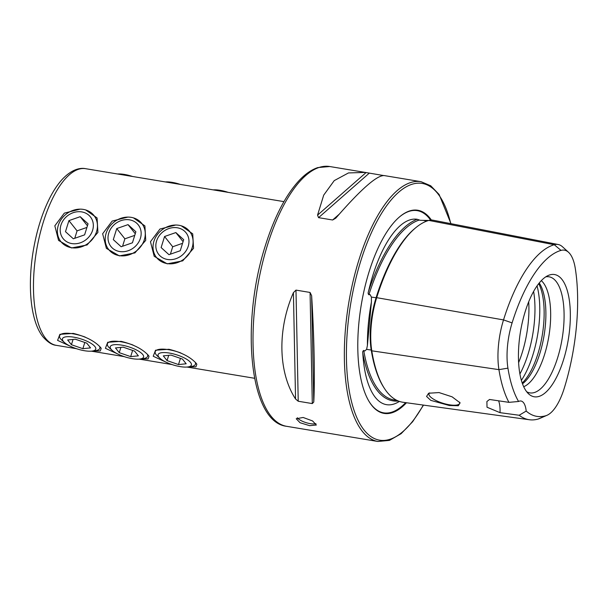 <?xml version="1.0" encoding="UTF-8"?>
<svg xmlns="http://www.w3.org/2000/svg" width="608" height="608" viewBox="0 0 608 608"><rect width="100%" height="100%" fill="white"/><g stroke="black" fill="none" stroke-linecap="round" stroke-linejoin="round"><path stroke-width="0.91" d="M428.807 220.415A130.408 51.004 99.4 0 0 376.686 297.669A54.142 21.174 99.4 0 0 371.784 350.816A130.408 51.004 99.4 0 0 403.074 402.283L529.393 419.74A126.928 49.636 99.4 0 0 538.179 419.034A50.662 19.813 99.4 0 0 539.509 418.555L546.972 415.31A46.102 18.027 99.4 0 0 564.186 388.436A122.368 47.857 99.4 0 0 575.267 268.326A46.102 18.027 -80.6 0 0 568.526 252.274L562.514 246.795A50.662 19.813 -80.6 0 0 558.182 244.507L433.002 220.187A54.142 21.174 -80.6 0 0 428.807 220.415L554.253 244.72A126.928 49.636 99.4 0 0 503.523 319.914A50.662 19.813 99.4 0 0 498.932 369.649A126.928 49.636 99.4 0 0 508.926 402.352L518.571 401.485A21.067 8.238 99.4 0 1 520.995 401.022A21.067 8.238 99.4 0 1 526.194 411.069A122.368 47.857 99.4 0 0 545.764 415.75A46.102 18.027 99.4 0 0 546.972 415.31M426.801 221.076L423.183 220.377L428.701 220.446M423.183 220.377L420.158 220.286L417.187 219.283A130.644 51.095 99.4 0 0 368.509 291.437A93.959 36.746 -80.6 0 1 372.833 275.424A93.959 36.746 -80.6 0 1 417.187 219.283M368.509 291.437C367.939 292.904 368.06 294.014 368.874 294.766L370.052 294.553L371.42 297.099L371.42 302.001L367.414 345.443L366.601 349.364L364.853 350.96L363.736 350.459C362.809 350.96 362.497 351.918 362.801 353.316A130.644 51.095 99.4 0 0 398.316 401.022M141.345 358.849L148.101 358.918L149.021 356.296L148.443 355.46C142.736 349.129 133.623 344.417 121.098 341.346L107.722 342.281L105.404 348.316L119.51 354.806M93.533 350.9L100.282 350.976L101.209 348.346L100.624 347.518C94.916 341.179 85.804 336.475 73.279 333.404L59.903 334.332L57.585 340.366L71.691 346.864M189.164 366.791L195.92 366.86L196.84 364.238L196.262 363.402C190.555 357.071 181.442 352.366 168.918 349.288L155.542 350.223L153.224 356.258L167.329 362.756M175.735 225.036L159.972 229.018L150.465 241.703L154.204 256.31L167.2 263.842L182.734 260.855L193.549 248.292L192.721 233.844L181.306 225.826M127.916 217.086L112.161 221.076L102.646 233.761L106.385 248.368L119.381 255.9L134.915 252.905L145.73 240.35L144.902 225.902L133.486 217.884M80.096 209.144L64.342 213.134L54.826 225.819L58.573 240.426L71.562 247.958L87.096 244.963L97.911 232.408L97.082 217.96L85.667 209.935M315.917 423.639A10.534 3.23 17.3 0 1 310.278 423.654A10.534 3.23 17.3 0 1 297.282 417.734M309.647 425.668L316.35 425.015L312.565 420.941L303.134 417.468L296.233 418.752L300.04 422.727L309.647 425.668M449.312 405.513L458.318 405.749L460.104 402.853L452.101 396.826L439.022 392.57L428.64 393.239L426.558 396.439L430.768 400.36L449.312 405.513M429.658 392.852A16.066 4.925 -162.7 0 0 428.99 393.748A16.066 4.925 -162.7 0 0 449.297 404.776A16.066 4.925 -162.7 0 0 459.663 403.302A16.066 4.925 -162.7 0 0 459.618 402.162M431.391 220.035A102.965 40.272 99.4 0 0 399.319 217.071A102.965 40.272 99.4 0 0 369.094 271.761A102.965 40.272 99.4 0 0 368.767 400.968A102.965 40.272 99.4 0 0 406.486 402.754M522.211 383.048A56.825 22.222 99.4 0 0 537.905 353.772A56.825 22.222 99.4 0 0 538.726 283.64M522.492 383.83A55.305 21.63 99.4 0 0 539.82 353.575A55.305 21.63 99.4 0 0 539.25 282.986M523.693 386.718A55.305 21.63 99.4 0 0 544.608 354.373A55.305 21.63 99.4 0 0 541.31 280.645M526.665 391.727A58.832 23.005 99.4 0 0 527.303 392.069A58.832 23.005 99.4 0 0 557.65 357.732A58.832 23.005 99.4 0 0 546.455 276.754A58.832 23.005 99.4 0 0 545.748 276.86M525.228 311.547A61.955 24.229 99.4 0 0 528.671 393.931A61.955 24.229 99.4 0 0 563.532 359.761A61.955 24.229 99.4 0 0 568.883 297.396A61.955 24.229 99.4 0 0 548.355 275.432A61.955 24.229 99.4 0 0 525.228 311.547M399.388 401.417A93.959 36.746 -80.6 0 1 393.786 404.084A93.959 36.746 -80.6 0 1 362.801 353.316M384.294 175.59C377.104 175.02 360.932 189.217 335.776 218.166L332.629 219.997L318.554 217.656L317.551 215.141L323.707 195.13L334.24 180.614L348.49 172.93L365.271 172.429L383.344 175.499M311.63 295.67C314.146 335.456 315.005 378.389 313.774 402.01L312.299 403.583L298.224 401.242L295.549 398.985C278.152 372.263 277.294 329.331 293.413 292.646L295.982 290.107L310.065 292.448L311.63 295.67L313.774 402.01M286.581 426.307C249.098 422.165 240.426 322.947 265.407 245.472C274.611 216.319 286.041 194.469 299.706 179.915C305.596 173.789 311.63 169.67 317.794 167.58L329.734 166.524A131.67 51.498 99.4 0 0 267.452 245.176A131.67 51.498 99.4 0 0 286.581 426.307L377.91 441.476L389.424 440.397L401.143 433.671L412.634 421.732L423.525 405.11M518.571 401.485A122.368 47.857 99.4 0 1 507.931 368.136A46.102 18.027 99.4 0 1 512.103 322.886A122.368 47.857 99.4 0 1 561.017 250.39A46.102 18.027 -80.6 0 1 568.526 252.274M526.194 411.069L519.179 415.256L500.027 412.665L487.016 407.223L486.902 401.516L489.546 399.471L508.926 402.352M519.179 415.256A126.928 49.636 99.4 0 0 529.393 419.74M420.158 220.286L419.292 220.028A129.595 50.684 99.4 0 0 368.874 294.766M561.017 250.39L554.253 244.72A50.662 19.813 -80.6 0 1 558.182 244.507M500.027 412.665A21.067 8.238 99.4 0 0 498.598 400.816M213.195 189.878A17.434 5.343 17.3 0 1 220.043 190.312A17.434 5.343 17.3 0 1 228.175 192.364M165.376 181.936A17.434 5.343 17.3 0 1 172.224 182.37A17.434 5.343 17.3 0 1 180.356 184.422M117.557 173.987A17.434 5.343 17.3 0 1 124.404 174.428A17.434 5.343 17.3 0 1 132.536 176.48M81.7 211.896A17.434 15.124 -38.5 0 0 60.944 225.104A17.434 15.124 -38.5 0 0 71.835 243.58A17.434 15.124 -38.5 0 0 92.591 230.364A17.434 15.124 -38.5 0 0 81.7 211.896M83.38 209.41A21.067 18.278 -38.5 0 0 61.286 219.298A21.067 18.278 -38.5 0 0 60.922 241.657A21.067 18.278 -38.5 0 0 71.455 247.699A21.067 18.278 -38.5 0 0 93.548 237.804A21.067 18.278 -38.5 0 0 93.913 215.445A21.067 18.278 -38.5 0 0 83.38 209.41M68.924 220.62L65.482 231.671L73.325 238.792L84.611 234.855L88.054 223.797L80.21 216.684L68.924 220.62L77.064 230.865L86.921 227.43M87.438 225.781L80.21 216.684M77.064 230.865L74.754 238.29M73.72 337.159A17.434 5.343 -162.7 0 0 64.41 342.486A17.434 5.343 -162.7 0 0 84.497 350.725A17.434 5.343 -162.7 0 0 92.028 351.09A17.434 5.343 -162.7 0 0 92.849 344.614A17.434 5.343 -162.7 0 0 73.72 337.159M85.234 337.106A21.067 6.46 -162.7 0 0 73.188 333.838A21.067 6.46 -162.7 0 0 59.584 335.768A21.067 6.46 -162.7 0 0 61.94 340.275L64.41 342.486M67.663 339.986L71.425 344.721L82.863 348.673L90.546 347.898L86.792 343.163L75.346 339.211L67.663 339.986M92.028 351.09L95.319 350.679A21.067 6.46 -162.7 0 0 99.818 348.3A21.067 6.46 -162.7 0 0 99.552 346.324M84.801 342.479L82.863 348.673M73.066 339.439L71.425 344.721M129.519 219.838A17.434 15.124 -38.5 0 0 108.764 233.054A17.434 15.124 -38.5 0 0 119.654 251.522A17.434 15.124 -38.5 0 0 140.41 238.306A17.434 15.124 -38.5 0 0 129.519 219.838M131.199 217.352A21.067 18.278 -38.5 0 0 109.106 227.248A21.067 18.278 -38.5 0 0 108.741 249.599A21.067 18.278 -38.5 0 0 119.274 255.641A21.067 18.278 -38.5 0 0 141.368 245.746A21.067 18.278 -38.5 0 0 141.732 223.394A21.067 18.278 -38.5 0 0 131.199 217.352M116.744 228.562L113.301 239.62L121.144 246.734L132.43 242.797L135.873 231.739L128.03 224.626L116.744 228.562L124.883 238.815L134.74 235.372M135.257 233.723L128.03 224.626M124.883 238.815L122.573 246.232M121.539 345.101A17.434 5.343 -162.7 0 0 112.229 350.436A17.434 5.343 -162.7 0 0 132.316 358.667A17.434 5.343 -162.7 0 0 139.848 359.039A17.434 5.343 -162.7 0 0 140.668 352.556A17.434 5.343 -162.7 0 0 121.539 345.101M133.046 345.048A21.067 6.46 -162.7 0 0 121.007 341.78A21.067 6.46 -162.7 0 0 107.403 343.71A21.067 6.46 -162.7 0 0 109.759 348.224L112.229 350.436M115.482 347.928L119.244 352.663L130.682 356.622L138.366 355.84L134.611 351.112L123.166 347.153L115.482 347.928M139.848 359.039L143.138 358.621A21.067 6.46 -162.7 0 0 147.63 356.242A21.067 6.46 -162.7 0 0 147.372 354.266M132.612 350.421L130.682 356.622M120.886 347.381L119.244 352.663M177.338 227.78A17.434 15.124 -38.5 0 0 156.583 240.996A17.434 15.124 -38.5 0 0 167.474 259.464A17.434 15.124 -38.5 0 0 188.229 246.255A17.434 15.124 -38.5 0 0 177.338 227.78M179.018 225.294A21.067 18.278 -38.5 0 0 156.917 235.19A21.067 18.278 -38.5 0 0 156.56 257.549A21.067 18.278 -38.5 0 0 167.094 263.583A21.067 18.278 -38.5 0 0 189.187 253.696A21.067 18.278 -38.5 0 0 189.552 231.336A21.067 18.278 -38.5 0 0 179.018 225.294M164.563 236.504L161.12 247.562L168.963 254.676L180.249 250.739L183.692 239.681L175.849 232.568L164.563 236.504L172.702 246.757L182.56 243.314M183.076 241.665L175.849 232.568M172.702 246.757L170.392 254.174M169.351 353.05A17.434 5.343 -162.7 0 0 160.048 358.378A17.434 5.343 -162.7 0 0 180.135 366.609A17.434 5.343 -162.7 0 0 187.667 366.981A17.434 5.343 -162.7 0 0 188.488 360.498A17.434 5.343 -162.7 0 0 169.351 353.05M180.865 352.99A21.067 6.46 -162.7 0 0 168.826 349.722A21.067 6.46 -162.7 0 0 155.222 351.66A21.067 6.46 -162.7 0 0 157.571 356.166L160.048 358.378M163.301 355.878L167.063 360.605L178.501 364.564L186.185 363.782L182.423 359.054L170.985 355.095L163.301 355.878M187.667 366.981L190.958 366.563A21.067 6.46 -162.7 0 0 195.449 364.184A21.067 6.46 -162.7 0 0 195.191 362.216M180.432 358.363L178.501 364.564M168.705 355.33L167.063 360.605M376.724 297.814L371.42 297.099M371.693 350.238A1.056 0.631 -9.1 0 0 371.237 350.048A129.382 50.601 99.4 0 0 383.694 387.319M371.42 302.001A95.03 37.164 99.4 0 0 367.414 345.443M56.301 345.344A89.536 35.013 -80.6 0 1 45.63 338.382A89.536 35.013 -80.6 0 1 39.414 236.428A89.536 35.013 -80.6 0 1 85.652 168.69C79.99 167.481 71.463 169.48 62.16 179.444C58.003 184.011 54.127 189.711 50.525 196.536C42.575 211.827 36.837 229.839 33.296 250.58C27.322 286.224 30.567 321.488 43.001 336.87C47.72 342.198 52.159 345.025 56.301 345.344L76.365 348.673M368.623 400.718A102.478 40.075 99.4 0 0 405.65 402.64M384.089 175.552L421.063 181.693A131.67 51.498 99.4 0 0 358.781 260.353A131.67 51.498 99.4 0 0 377.91 441.476M450.741 223.63A130.089 50.874 99.4 0 0 360.704 261.204A130.089 50.874 99.4 0 0 356.736 417.392A130.089 50.874 99.4 0 0 423.297 405.08M518.594 362.672A60.891 23.811 99.4 0 0 522.234 352.541A60.891 23.811 99.4 0 0 528.717 301.75M519.893 374.011A63.202 24.715 99.4 0 0 528.025 354.282A63.202 24.715 99.4 0 0 533.611 291.437M521.368 380.372A63.202 24.715 99.4 0 0 532.836 355.08A63.202 24.715 99.4 0 0 537.062 285.897M507.931 368.136L498.932 369.649L371.784 350.816M545.764 415.75L538.179 419.034M430.578 220.073A102.478 40.075 99.4 0 0 399.099 217.261M363.736 350.459A129.595 50.684 99.4 0 0 394.577 400.049L396.834 400.36M415.728 227.764A129.382 50.601 99.4 0 0 376.025 297.912A53.116 20.771 99.4 0 0 371.214 350.048L366.601 349.364M512.103 322.886L503.523 319.914L376.686 297.669M332.629 219.997L339.165 214.259M318.554 217.656L369.261 173.158M317.551 215.141L366.069 172.566M312.299 403.583L310.065 292.448M298.224 401.242L295.982 290.107M295.549 398.985L293.413 292.646M254.585 378.282L186.983 367.05M172.003 364.557L139.164 359.108M124.184 356.615L91.344 351.166M421.063 181.693L430.745 185.797L439.098 194.446L450.992 223.683M329.734 166.524L365.271 172.429M283.936 201.628L85.652 168.69"/></g></svg>
